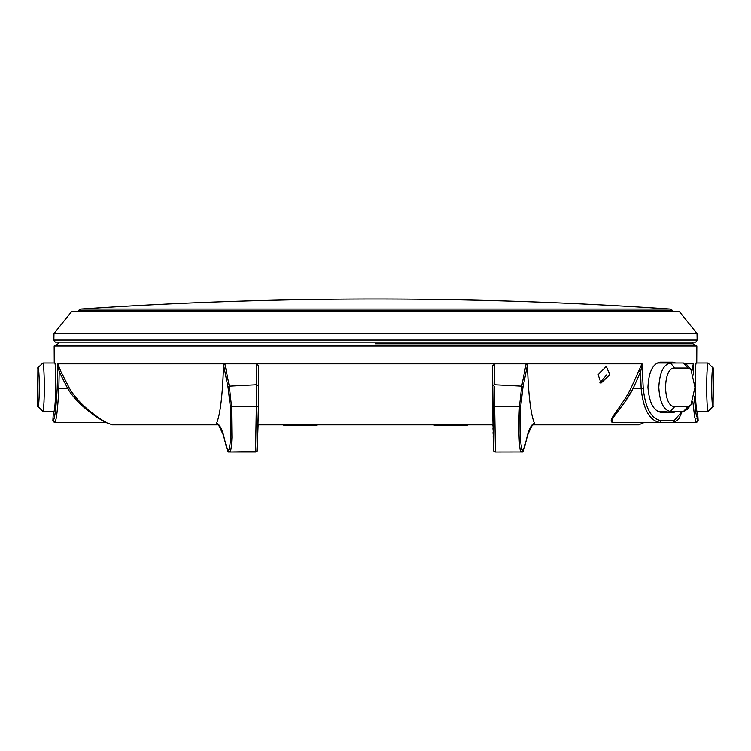 <?xml version="1.0" encoding="UTF-8"?>
<svg xmlns="http://www.w3.org/2000/svg" width="751" height="751" viewBox="0 0 751 751"><rect width="100%" height="100%" fill="white"/><g stroke="black" fill="none" stroke-linecap="round" stroke-linejoin="round"><path stroke-width="1.13" d="M37.55 368.028L42.929 363.015C43.661 364.498 44.149 372.571 44.393 387.244C44.149 401.916 43.661 409.99 42.929 411.473L37.916 406.46C39.728 407.615 39.719 366.854 37.916 368.028L37.55 406.46M692.535 342.146L692.976 343.798L696.844 346.033L54.156 346.033L54.241 362.179C56.898 360.611 55.959 413.867 53.368 412.308L53.753 411.473L42.929 411.473L37.916 406.46L38.827 401.137M434.228 424.841L434.247 425.676L467.141 425.676L467.16 424.841M283.84 424.841L283.859 425.676L316.753 425.676L316.772 424.841M690.967 404.845L687.203 409.37L683.448 411.473L670.38 411.473C663.49 409.99 659.631 401.916 658.815 387.244C659.631 372.571 663.48 364.498 670.38 363.015L683.448 363.015L687.203 365.117L690.967 369.633L688.085 368.028L674.82 368.028C662.542 366.873 662.56 407.633 674.82 406.46L688.085 406.46L690.967 404.836L694.975 387.234L690.967 369.633M657.087 363.015L670.38 363.015L674.82 368.028M713.45 406.46L708.071 411.473C707.339 409.99 706.851 401.916 706.607 387.244C706.851 372.571 707.339 364.498 708.071 363.015L713.084 368.028C711.272 366.873 711.281 407.633 713.084 406.46L713.45 368.028M694.168 396.575L696.055 413.951L698.148 420.635L697.632 412.308C695.05 413.895 694.102 360.621 696.759 362.179L696.402 363.015L708.071 363.015L713.084 368.028L712.173 373.35M675.581 363.015L673.187 362.179L660.129 362.179C652.76 363.662 648.695 372.017 647.944 387.244C649.183 402.48 653.511 410.835 660.918 412.308L673.985 412.308L676.341 411.473M671.122 363.015L668.756 362.179L670.962 362.902M375.5 343.798L692.985 343.798L375.5 343.798M696.759 362.179L696.844 346.033M641.974 363.85L643.241 388.38C645.316 408.093 651.239 418.842 661.011 420.635L674.145 420.635A1.671 1.549 90 0 1 672.596 422.334L626.372 422.334A1.671 1.549 -90 0 0 625.761 422.466L612.732 422.466C606.085 421.161 622.382 406.526 631.234 387.619L641.974 363.85L256.523 363.85L256.335 406.413L258.41 406.986L257.133 449.98L258.119 424.841L492.881 424.841L492.9 426.033M674.145 420.635L682.002 411.473M693.511 375.087L693.145 363.85L685.87 363.85M697.388 420.006L696.956 418.532M523.982 363.85L526.122 363.85L521.729 386.136L519.467 406.582C518.228 426.943 519.129 453.351 521.344 451.98L522.978 450.337C520.574 451.68 519.288 426.662 520.603 407.202L522.949 387.422L527.455 365.052L526.367 363.85M493.576 447.136L492.506 365.643L495.294 363.85M599.833 382.86L606.827 374.711M598.153 374.711L601.025 383.066L609.756 374.711L606.32 366.357L598.153 374.711M670.427 309.036A4344.638 4344.638 0 0 0 80.573 309.036L670.427 309.036L672.934 310.717L78.066 310.717L78.066 311.383M55.161 342.146L695.839 342.146L697.135 340.062L53.865 340.062L55.161 342.146M53.978 333.519L71.758 311.383L679.242 311.383L697.022 333.519L53.978 333.519L53.865 340.062M217.518 424.841L216.56 423.254C220.24 414.655 222.568 395.251 223.545 365.052L228.051 387.422L230.397 407.202C231.712 426.662 230.426 451.68 228.022 450.337C226.483 447.023 224.906 441.691 223.3 434.313L225.572 443.681C226.924 449.933 228.135 452.684 229.205 451.942C228.135 452.684 226.924 449.933 225.572 443.681L223.376 435.092C219.433 426.164 217.48 422.747 217.518 424.841L112.321 424.841L105.459 422.334L54.523 422.334L53.227 420.635C54.748 418.889 56.072 408.131 57.179 388.38L57.855 363.85L60.747 371.323L69.101 387.619C79.615 406.507 103.094 421.18 106.548 422.466L106.107 422.466M644.565 422.334L638.679 424.841L533.482 424.841L534.449 423.254C532.13 423.78 529.887 427.46 527.7 434.313C526.094 441.691 524.517 447.023 522.978 450.337M258.485 385.845L258.41 406.986L258.494 365.643L256.523 363.85L57.855 363.85M493.219 437.551L493.379 442.292M493.867 449.98L493.839 432.36M223.3 434.313C221.113 427.46 218.87 423.78 216.56 423.254L218.86 424.841M230.397 407.202L231.533 406.582L229.271 386.136L224.878 363.85M223.545 365.052L224.633 363.85L223.545 365.052L222.906 381.132M255.547 451.595L256.335 406.413L231.533 406.582L231.909 437.523C231.242 450.562 230.82 450.318 229.656 451.98L229.205 451.933M258.41 406.911L257.424 447.239C257.283 454.045 256.748 450.666 255.547 451.98L229.656 451.98L228.022 450.337M257.161 432.36L257.133 449.98M492.59 406.911L493.576 447.23C493.717 454.055 494.242 450.656 495.453 451.98L521.795 451.933M494.552 386.371L494.665 406.413L519.467 406.582L520.603 407.202M527.455 365.052C528.422 395.186 530.75 414.58 534.449 423.254M495.453 451.595L494.665 406.413L492.581 406.92L492.506 385.845M494.477 363.85L494.552 384.728L492.515 385.995M54.119 418.204L53.612 420.006M53.368 412.308L52.852 420.635M99.911 419.02L105.9 422.334C102.023 420.907 78.395 406.732 67.721 388.464L59.216 371.867L57.743 364.104M106.548 422.466A1.671 1.671 -90 0 0 105.9 422.334L54.898 422.334L55.79 419.771M69.101 387.619L67.721 388.464L58.831 388.464C57.733 409.173 56.419 420.457 54.898 422.334A1.671 1.671 90 0 1 53.227 420.635M625.114 401.325L633.093 388.464C624.137 406.742 607.268 420.889 613.304 422.334A1.671 1.474 -90 0 0 612.732 422.466M695.708 421.64L696.102 422.334L645.1 422.334A1.671 1.671 -90 0 0 644.452 422.466M697.773 420.635A1.671 1.671 90 0 1 696.102 422.334L645.1 422.334M696.102 422.334L694.609 416.645L692.816 401.503M661.011 420.635A1.671 1.483 90 0 1 659.538 422.334C649.371 420.419 643.241 409.126 641.147 388.464L633.093 388.464L631.234 387.619M642.368 364.104L640.556 371.867L633.093 388.464M693.257 364.104L691.99 370.769M643.241 388.38L641.147 388.464L640.556 371.867L638.566 371.323M57.179 388.38L58.831 388.464L59.216 371.867L60.747 371.323M712.164 400.987L711.77 395.167M711.591 387.244L711.591 386.286M711.751 379.837L711.798 378.786M707.489 366.235L707.404 367.061M707.029 372.036L706.954 373.378M706.607 387.244L706.644 392.013M707.489 408.281L707.555 408.873M707.695 409.952L707.789 410.581M696.402 363.015L708.071 363.015M697.247 411.473L708.071 411.473L713.084 406.46M657.857 411.473L667.113 411.473M38.836 373.5L39.23 379.321M39.409 387.244L39.409 388.201M39.249 394.65L39.202 395.702M43.511 408.244L43.596 407.417M43.971 402.452L44.046 401.1M44.393 387.244L44.356 382.466M43.511 366.206L43.445 365.615M43.305 364.535L43.211 363.897M54.598 363.015L42.929 363.015L37.916 368.028M258.485 385.995L256.448 384.728L229.271 386.136L228.051 387.422M533.294 424.888L533.482 424.841C533.52 422.747 531.567 426.164 527.624 435.092L525.428 443.681C524.076 449.933 522.865 452.684 521.795 451.942C522.865 452.684 524.076 449.933 525.428 443.681L527.7 434.313M494.552 384.728L521.729 386.136L522.949 387.422M683.448 363.015L688.085 368.028M674.82 406.46L670.38 411.473M688.085 406.46L683.448 411.473M58.465 342.146L58.024 343.798L54.156 346.033M672.934 311.383L672.934 310.717M697.022 333.519L697.135 340.062M80.573 309.036L78.066 310.717M258.119 424.841L256.851 451.52L229.233 451.952M223.376 435.092L218.963 425.817M494.993 451.952L494.149 451.52M493.736 450.046L493.698 449.483M493.632 448.441L493.604 447.746M493.548 446.592L493.369 442.142M493.332 441.175L493.154 435.768M493.116 434.191L493.05 432.032M492.985 429.215L492.956 428.07M521.297 451.98L521.767 451.952M698.148 420.635L696.477 422.334M672.596 422.334L677.224 420.476L679.017 418.457L682.171 411.473M644.893 422.466L645.541 422.334"/></g></svg>
